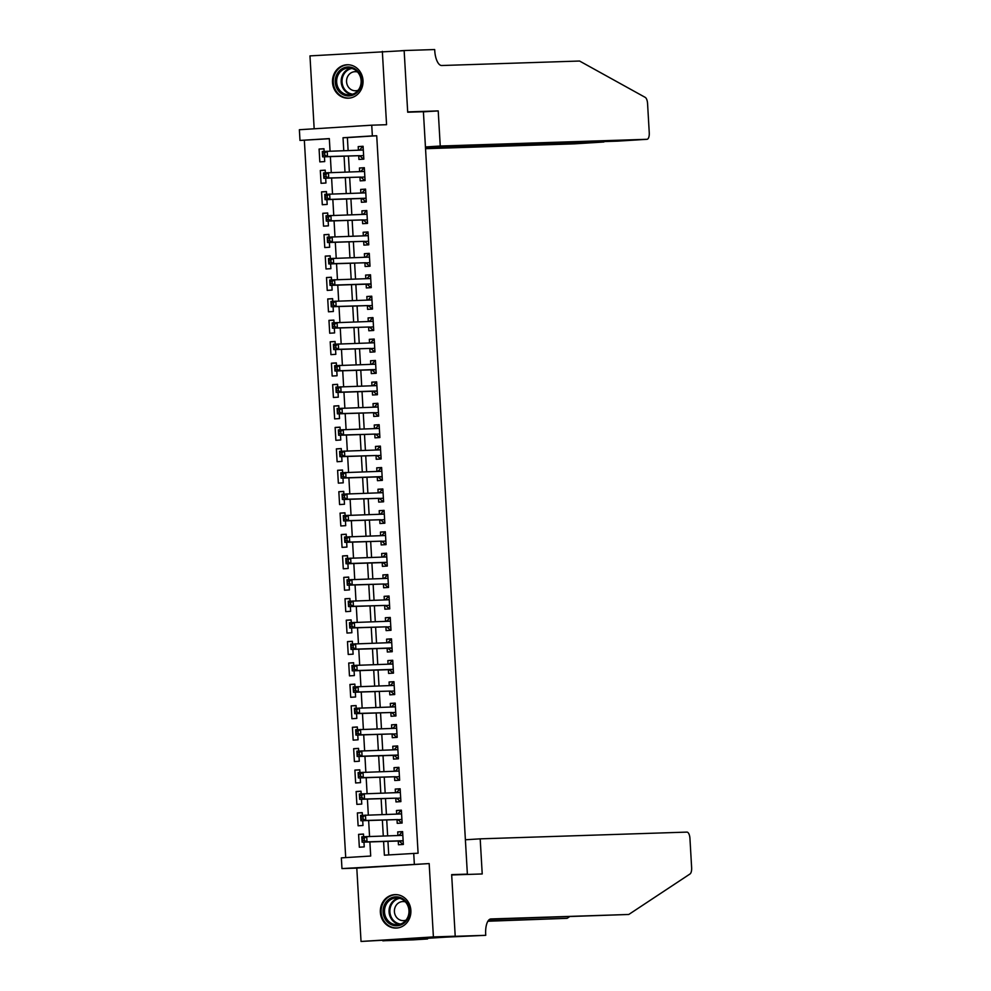 <?xml version="1.0" encoding="UTF-8"?>
<svg xmlns="http://www.w3.org/2000/svg" width="991" height="991" viewBox="0 0 991 991"><rect width="100%" height="100%" fill="white"/><g stroke="black" fill="none" stroke-linecap="round" stroke-linejoin="round"><path stroke-width="1.49" d="M332.505 82.426A16.736 15.286 -91.9 0 0 348.299 98.196A16.736 15.286 -91.9 0 0 363.016 80.519A16.736 15.286 -91.9 0 0 347.222 64.749A16.736 15.286 -91.9 0 0 332.505 82.426M380.358 912.302A16.736 15.286 -91.9 0 0 396.152 928.072A16.736 15.286 -91.9 0 0 410.869 910.382A16.736 15.286 -91.9 0 0 395.062 894.613A16.736 15.286 -91.9 0 0 380.358 912.302M329.334 138.728L299.988 140.437L299.369 129.722L371.736 125.188L372.356 135.903L343.022 137.737L343.766 150.669M456.678 874.793L467.368 874.124L423.405 111.71L407.697 112.218L404.155 50.652L309.972 55.892L314.172 128.805M467.368 874.124L451.661 874.632L455.216 936.21L361.034 941.45L433.401 936.916L429.177 863.57L341.969 868.587L341.35 857.872L370.696 856.038L369.878 841.929M429.177 863.57L356.797 868.104L361.034 941.45M356.797 868.104L341.969 868.587M304.348 140.288L345.71 857.599M455.216 936.21L433.401 936.916M358.73 155.698L358.94 159.44L363.833 159.13L363.09 146.284L358.209 146.594L358.408 150.198M359.968 177.104L360.179 180.858L365.072 180.548L364.329 167.702L359.436 168.012L359.646 171.604M361.195 198.522L361.418 202.275L366.298 201.966L365.568 189.12L360.674 189.43L360.885 193.022M362.433 219.94L362.644 223.693L367.537 223.384L366.794 210.538L361.913 210.835L362.111 214.44M363.672 241.358L363.883 245.111L368.776 244.802L368.033 231.944L363.14 232.253L363.35 235.858M364.899 262.776L365.122 266.517L370.015 266.22L369.271 253.362L364.378 253.671L364.589 257.276M366.137 284.194L366.348 287.935L371.241 287.625L370.498 274.78L365.617 275.089L365.815 278.694M367.376 305.612L367.587 309.353L372.48 309.043L371.736 296.198L366.843 296.507L367.054 300.1M368.602 327.018L368.825 330.771L373.718 330.461L372.975 317.615L368.082 317.925L368.293 321.518M369.841 348.436L370.052 352.189L374.945 351.879L374.202 339.033L369.321 339.331L369.519 342.936M371.08 369.854L371.291 373.607L376.184 373.297L375.44 360.451L370.547 360.749L370.758 364.354M372.306 391.272L372.529 395.013L377.422 394.715L376.679 381.857L371.786 382.167L371.997 385.772M373.545 412.69L373.768 416.431L378.649 416.133L377.905 403.275L373.025 403.585L373.223 407.19M374.784 434.108L374.994 437.849L379.887 437.539L379.144 424.693L374.251 425.003L374.462 428.608M376.01 455.513L376.233 459.267L381.126 458.957L380.383 446.111L375.49 446.421L375.7 450.013M377.249 476.931L377.472 480.685L382.353 480.375L381.622 467.529L376.729 467.839L376.939 471.431M378.488 498.349L378.698 502.103L383.591 501.793L382.848 488.947L377.955 489.244L378.166 492.849M379.726 519.767L379.937 523.521L384.83 523.211L384.087 510.365L379.194 510.662L379.404 514.267M380.953 541.185L381.176 544.926L386.056 544.629L385.326 531.771L380.433 532.08L380.643 535.685M382.192 562.603L382.402 566.344L387.295 566.047L386.552 553.189L381.671 553.498L381.869 557.103M383.43 584.021L383.641 587.762L388.534 587.452L387.791 574.607L382.898 574.916L383.108 578.509M384.657 605.427L384.88 609.18L389.76 608.87L389.029 596.025L384.136 596.334L384.347 599.927M385.895 626.845L386.106 630.598L390.999 630.288L390.256 617.443L385.375 617.74L385.573 621.345M387.134 648.263L387.345 652.016L392.238 651.706L391.495 638.861L386.601 639.158L386.812 642.763M388.361 669.681L388.583 673.422L393.477 673.124L392.733 660.266L387.84 660.576L388.051 664.181M389.599 691.099L389.81 694.84L394.703 694.542L393.96 681.684L389.079 681.994L389.277 685.599M390.838 712.517L391.049 716.258L395.942 715.948L395.198 703.102L390.305 703.412L390.516 707.017M392.064 733.922L392.287 737.676L397.18 737.366L396.437 724.52L391.544 724.83L391.755 728.422M393.303 755.34L393.526 759.094L398.407 758.784L397.664 745.938L392.783 746.248L392.981 749.84M394.542 776.758L394.752 780.512L399.646 780.202L398.902 767.356L394.009 767.653L394.22 771.258M395.768 798.176L395.991 801.93L400.884 801.62L400.141 788.774L395.248 789.071L395.459 792.676M397.007 819.594L397.23 823.335L402.111 823.038L401.367 810.18L396.487 810.489L396.697 814.094M363.499 834.199L358.593 834.36L359.337 847.206L364.23 846.896L363.957 842.127M362.26 812.781L357.367 812.942L358.11 825.788L362.991 825.491L362.718 820.709M361.021 791.363L356.128 791.524L356.871 804.37L361.765 804.073L361.48 799.291M359.795 769.945L354.889 770.106L355.633 782.964L360.526 782.655L360.253 777.873M358.556 748.539L353.663 748.688L354.394 761.546L359.287 761.237L359.015 756.455M357.317 727.121L352.424 727.283L353.168 740.128L358.061 739.819L357.776 735.049M356.091 705.703L351.186 705.865L351.929 718.71L356.822 718.401L356.549 713.631M354.852 684.285L349.959 684.447L350.69 697.292L355.583 696.983L355.311 692.213M353.614 662.868L348.721 663.029L349.464 675.874L354.357 675.577L354.072 670.796M352.387 641.45L347.482 641.611L348.225 654.456L353.118 654.159L352.846 649.378M351.148 620.032L346.255 620.193L346.986 633.051L351.879 632.741L351.607 627.96M349.91 598.626L345.017 598.775L345.76 611.633L350.641 611.323L350.368 606.542M348.683 577.208L343.778 577.369L344.521 590.215L349.414 589.905L349.142 585.136M347.445 555.79L342.552 555.951L343.282 568.797L348.175 568.487L347.903 563.718M346.206 534.372L341.313 534.533L342.056 547.379L346.937 547.069L346.664 542.3M344.979 512.954L340.074 513.115L340.817 525.961L345.71 525.664L345.425 520.882M343.741 491.536L338.835 491.697L339.579 504.555L344.472 504.246L344.199 499.464M342.502 470.13L337.609 470.279L338.352 483.137L343.233 482.828L342.96 478.046M341.276 448.712L336.37 448.873L337.113 461.719L342.006 461.41L341.722 456.64M340.037 427.294L335.131 427.455L335.875 440.301L340.768 439.992L340.495 435.222M338.798 405.876L333.905 406.037L334.648 418.883L339.529 418.574L339.256 413.804M337.559 384.458L332.666 384.619L333.41 397.465L338.303 397.168L338.018 392.386M336.333 363.04L331.428 363.202L332.171 376.047L337.064 375.75L336.791 370.968M335.094 341.622L330.201 341.784L330.932 354.642L335.825 354.332L335.553 349.55M333.856 320.217L328.962 320.366L329.706 333.224L334.599 332.914L334.314 328.132M332.629 298.799L327.724 298.96L328.467 311.806L333.36 311.496L333.087 306.727M331.39 277.381L326.497 277.542L327.228 290.388L332.121 290.078L331.849 285.309M330.152 255.963L325.259 256.124L326.002 268.97L330.883 268.66L330.61 263.891M328.925 234.545L324.02 234.706L324.763 247.552L329.656 247.255L329.384 242.473M327.687 213.127L322.793 213.288L323.524 226.146L328.417 225.837L328.145 221.055M326.448 191.721L321.555 191.87L322.298 204.728L327.179 204.419L326.906 199.637M325.221 170.303L320.316 170.464L321.059 183.31L325.952 183.001L325.68 178.231M363.647 836.714L363.486 834.05L358.593 834.36M362.409 815.296L362.248 812.632L357.367 812.942M361.17 793.878L361.021 791.214L356.128 791.524M359.944 772.472L359.783 769.809L354.889 770.106M358.705 751.054L358.544 748.391L353.663 748.688M357.466 729.636L357.317 726.973L352.424 727.283M356.227 708.218L356.079 705.555L351.186 705.865M355.001 686.8L354.84 684.137L349.959 684.447M353.762 665.382L353.614 662.719L348.721 663.029M352.523 643.977L352.375 641.301L347.482 641.611M351.297 622.559L351.136 619.895L346.255 620.193M350.058 601.141L349.91 598.477L345.017 598.775M348.82 579.723L348.671 577.059L343.778 577.369M347.593 558.305L347.432 555.641L342.552 555.951M346.355 536.887L346.206 534.223L341.313 534.533M345.116 515.469L344.967 512.805L340.074 513.115M343.889 494.063L343.728 491.387L338.835 491.697M342.651 472.645L342.502 469.982L337.609 470.279M341.412 451.227L341.263 448.564L336.37 448.873M340.186 429.809L340.024 427.146L335.131 427.455M338.947 408.391L338.786 405.728L333.905 406.037M337.708 386.973L337.559 384.31L332.666 384.619M336.482 365.568L336.321 362.892L331.428 363.202M335.243 344.15L335.082 341.486L330.201 341.784M334.004 322.732L333.856 320.068L328.962 320.366M332.765 301.314L332.617 298.65L327.724 298.96M331.539 279.896L331.378 277.232L326.497 277.542M330.3 258.478L330.152 255.814L325.259 256.124M329.062 237.06L328.913 234.396L324.02 234.706M327.835 215.654L327.674 212.978L322.793 213.288M326.596 194.236L326.448 191.573L321.555 191.87M325.358 172.818L325.209 170.155L320.316 170.464M324.131 151.4L323.97 148.737L319.09 149.046L319.82 161.892L324.714 161.583L324.441 156.813M383.591 841.483L384.384 855.183L418.091 853.201L376.716 135.755L347.383 137.6L348.126 150.533M348.436 156.033L349.365 171.939M349.674 177.439L350.591 193.356M350.913 198.857L351.83 214.774M352.152 220.275L353.069 236.192M353.378 241.693L354.295 257.61M354.617 263.111L355.534 279.028M355.856 284.528L356.772 300.434M357.082 305.946L357.999 321.852M358.321 327.352L359.238 343.27M359.56 348.77L360.476 364.688M360.786 370.188L361.703 386.106M362.025 391.606L362.941 407.524M363.263 413.024L364.18 428.942M364.49 434.442L365.406 450.348M365.729 455.848L366.645 471.766M366.967 477.266L367.884 493.184M368.194 498.684L369.123 514.602M369.432 520.102L370.349 536.02M370.671 541.52L371.588 557.438M371.898 562.938L372.827 578.843M373.136 584.356L374.053 600.261M374.375 605.761L375.292 621.679M375.614 627.179L376.53 643.097M376.84 648.597L377.757 664.515M378.079 670.015L378.996 685.933M379.318 691.433L380.234 707.351M380.544 712.851L381.461 728.757M381.783 734.257L382.699 750.175M383.022 755.675L383.938 771.593M384.248 777.093L385.165 793.011M385.487 798.511L386.403 814.429M386.725 819.929L387.642 835.847M387.952 841.347L388.745 854.911M398.246 841.012L398.456 844.753L403.349 844.456L402.606 831.598L397.713 831.907L397.924 835.512M371.736 125.188L386.564 124.705L382.34 51.359M376.716 135.755L372.356 135.903M413.718 853.338L414.337 864.053M330.053 151.115L329.322 138.591L299.988 140.437M369.556 836.429L368.64 820.511M368.33 815.011L367.413 799.105M367.091 793.593L366.175 777.687M365.852 772.187L364.936 756.269M364.626 750.769L363.709 734.851M363.387 729.351L362.471 713.433M362.149 707.933L361.232 692.015M360.922 686.515L360.006 670.597M359.683 665.097L358.767 649.192M358.445 643.692L357.528 627.774M357.218 622.274L356.289 606.356M355.98 600.856L355.063 584.938M354.741 579.438L353.824 563.52M353.514 558.02L352.585 542.102M352.276 536.602L351.359 520.696M351.037 515.184L350.12 499.278M349.798 493.778L348.882 477.86M348.572 472.36L347.655 456.442M347.333 450.942L346.416 435.024M346.094 429.524L345.178 413.606M344.868 408.106L343.951 392.188M343.629 386.688L342.713 370.783M342.39 365.283L341.474 349.365M341.164 343.865L340.247 327.947M339.925 322.447L339.009 306.529M338.687 301.029L337.77 285.111M337.46 279.611L336.544 263.693M336.222 258.193L335.305 242.287M334.983 236.775L334.066 220.869M333.756 215.369L332.827 199.451M332.518 193.951L331.601 178.033M331.279 172.533L330.362 156.615M344.075 156.169L344.992 172.087M345.314 177.587L346.231 193.505M346.553 199.005L347.469 214.923M347.779 220.423L348.696 236.329M349.018 241.829L349.934 257.747M350.257 263.247L351.173 279.165M351.483 284.665L352.412 300.583M352.722 306.083L353.638 322.001M353.96 327.501L354.877 343.419M355.187 348.919L356.116 364.824M356.426 370.337L357.342 386.242M357.664 391.742L358.581 407.66M358.903 413.16L359.82 429.078M360.129 434.578L361.046 450.496M361.368 455.996L362.285 471.914M362.607 477.414L363.524 493.332M363.833 498.832L364.75 514.738M365.072 520.238L365.989 536.156M366.311 541.656L367.227 557.574M367.537 563.074L368.454 578.992M368.776 584.492L369.693 600.41M370.015 605.91L370.931 621.828M371.241 627.328L372.158 643.233M372.48 648.746L373.396 664.651M373.718 670.151L374.635 686.069M374.945 691.569L375.874 707.487M376.184 712.987L377.1 728.905M377.422 734.405L378.339 750.323M378.649 755.823L379.578 771.741M379.887 777.241L380.804 793.147M381.126 798.647L382.043 814.565M382.365 820.065L383.282 835.983M347.383 137.6L343.022 137.737M402.619 831.746L397.713 831.907M323.983 148.885L319.09 149.046M401.38 810.328L396.487 810.489M400.141 788.91L395.248 789.071M398.915 767.505L394.009 767.653M397.676 746.087L392.783 746.248M396.437 724.669L391.544 724.83M395.211 703.251L390.305 703.412M393.972 681.833L389.079 681.994M392.733 660.415L387.84 660.576M391.507 638.997L386.601 639.158M390.268 617.591L385.375 617.74M389.029 596.173L384.136 596.334M387.803 574.755L382.898 574.916M386.564 553.337L381.671 553.498M385.326 531.919L380.433 532.08M384.099 510.501L379.194 510.662M382.86 489.096L377.955 489.244M381.622 467.678L376.729 467.839M380.395 446.26L375.49 446.421M379.157 424.842L374.251 425.003M377.918 403.424L373.025 403.585M376.679 382.006L371.786 382.167M375.453 360.588L370.547 360.749M374.214 339.182L369.321 339.331M372.975 317.764L368.082 317.925M371.749 296.346L366.843 296.507M370.51 274.928L365.617 275.089M369.271 253.51L364.378 253.671M368.045 232.092L363.14 232.253M366.806 210.687L361.913 210.835M365.568 189.269L360.674 189.43M364.341 167.851L359.436 168.012M363.102 146.433L358.209 146.594M403.3 843.527L401.974 843.564L403.3 843.49M402.817 835.227L398.952 835.463A2.143 0.867 86.4 0 0 398.952 835.463L401.355 832.861L402.68 832.774M401.974 843.564L399.274 841.136A2.143 0.867 86.4 0 0 398.939 840.987L362.124 842.189L361.814 836.825L402.829 835.351M364.192 838.262L366.707 836.528L367.017 841.879L362.124 842.189L362.359 840.517L364.316 840.405L364.192 838.262L362.235 838.386L362.359 840.517M403.139 840.702L367.017 841.879L364.316 840.405M361.814 836.825L362.235 838.386M407.326 903.371A14.481 13.23 88.1 0 1 403.634 923.426A14.481 13.23 88.1 0 1 385.288 919.264A14.481 13.23 88.1 0 1 388.98 899.209A14.481 13.23 88.1 0 1 407.326 903.371M386.54 918.657A13.403 12.251 -91.9 0 0 397.18 924.702A13.403 12.251 -91.9 0 0 407.648 917.493A13.403 12.251 -91.9 0 0 406.942 903.953A13.403 12.251 -91.9 0 0 396.313 897.908A13.403 12.251 -91.9 0 0 385.846 905.117A13.403 12.251 -91.9 0 0 386.54 918.657M405.43 901.909A9.551 8.721 -91.9 0 0 402.804 901.562A9.551 8.721 -91.9 0 0 395.359 906.691A9.551 8.721 -91.9 0 0 395.855 916.341A9.551 8.721 -91.9 0 0 403.424 920.639A9.551 8.721 -91.9 0 0 406.025 920.119M397.564 894.762A16.624 15.187 -91.9 0 0 395.768 894.7A16.624 15.187 -91.9 0 0 382.799 903.643A16.624 15.187 -91.9 0 0 383.653 920.441A16.624 15.187 -91.9 0 0 396.846 927.935A16.624 15.187 -91.9 0 0 398.63 927.762M359.473 73.507A14.481 13.23 88.1 0 1 355.781 93.55A14.481 13.23 88.1 0 1 337.435 89.388A14.481 13.23 88.1 0 1 341.139 69.345A14.481 13.23 88.1 0 1 359.473 73.507M338.699 88.794A13.403 12.251 -91.9 0 0 349.327 94.839A13.403 12.251 -91.9 0 0 359.795 87.629A13.403 12.251 -91.9 0 0 359.101 74.077A13.403 12.251 -91.9 0 0 348.46 68.032A13.403 12.251 -91.9 0 0 337.993 75.242A13.403 12.251 -91.9 0 0 338.699 88.794M357.578 72.033A9.551 8.721 -91.9 0 0 354.951 71.686A9.551 8.721 -91.9 0 0 347.507 76.815A9.551 8.721 -91.9 0 0 348.002 86.465A9.551 8.721 -91.9 0 0 355.571 90.763A9.551 8.721 -91.9 0 0 358.172 90.243M349.712 64.886A16.624 15.187 -91.9 0 0 347.915 64.824A16.624 15.187 -91.9 0 0 334.946 73.768A16.624 15.187 -91.9 0 0 335.813 90.565A16.624 15.187 -91.9 0 0 349.005 98.059A16.624 15.187 -91.9 0 0 350.789 97.886M480.189 838.844L686.961 832.106A6.442 2.614 86.4 0 1 689.947 838.448L691.631 867.682A6.442 2.614 86.4 0 1 689.996 873.988L628.777 914.47L490.929 918.954A15.014 6.107 86.4 0 0 490.855 918.954A15.014 6.107 86.4 0 0 485.689 934.141L485.751 935.318L455.216 936.309L451.685 874.954L482.221 873.963L480.189 838.844L465.386 839.773M485.751 935.318L446.284 937.127L408.527 939.493L427.567 938.96L413.383 939.852L382.836 940.744M382.848 940.843L455.216 936.309M628.777 914.47L489.69 919.314M488.092 920.899L567.112 918.323L487.882 921.234M567.112 918.323L569.552 916.712M427.567 938.96L427.53 938.304M425.535 148.687L574.644 143.831A6.442 2.614 -93.6 0 1 574.644 143.831L603.853 141.589M425.486 147.808L603.878 141.998L574.669 143.831A6.442 2.614 -93.6 0 0 574.706 143.831M438.22 110.905L440.239 146.024L647.012 139.297A6.442 2.614 86.4 0 0 647.049 139.297A6.442 2.614 86.4 0 0 649.254 132.794L647.569 103.559A6.442 2.614 86.4 0 0 645.228 97.378L579.562 61.033L441.726 65.517A15.014 6.107 -93.6 0 1 434.752 50.727L434.677 49.55L404.142 50.541L407.685 111.896L438.22 110.905L423.417 111.834M404.142 50.541L400.587 50.764M440.239 146.024L425.436 146.953M425.461 147.386L617.765 141.131L647.012 139.297M647.049 139.297L617.765 141.131M400.736 822.158L402.061 822.072L400.736 822.158L398.035 819.718A2.143 0.867 86.4 0 0 397.701 819.569L360.885 820.771L360.575 815.42L401.59 813.933M401.578 813.809L397.713 814.045A2.143 0.867 86.4 0 0 397.713 814.045L400.116 811.443L401.442 811.356M362.966 816.844L365.468 815.11L365.778 820.461L360.885 820.771L361.133 819.111L363.09 818.987L362.966 816.844L361.009 816.968L361.133 819.111M397.701 819.569L365.778 820.461L363.09 818.987M360.575 815.42L361.009 816.968M399.509 800.74L400.822 800.654L399.509 800.74L396.809 798.3A2.143 0.867 86.4 0 0 396.474 798.151L359.659 799.353L359.349 794.002L400.352 792.515M400.352 792.391L396.474 792.639L398.89 790.025L400.203 789.951M361.727 795.426L364.23 793.692L364.539 799.043L359.659 799.353L359.894 797.693L361.851 797.569L361.727 795.426L359.77 795.55L359.894 797.693M396.474 798.151L364.539 799.043L361.851 797.569M359.349 794.002L359.77 795.55M399.596 779.273L398.271 779.322L399.584 779.236M399.113 770.973L395.248 771.221A2.143 0.867 86.4 0 0 395.248 771.221L397.651 768.607L398.977 768.533M398.271 779.322L395.57 776.882A2.143 0.867 86.4 0 0 395.236 776.733L358.42 777.935L358.11 772.584L399.125 771.097M360.489 774.008L363.003 772.274L363.313 777.625L358.42 777.935L358.655 776.275L360.613 776.151L360.489 774.008L358.531 774.132L358.655 776.275M395.236 776.733L363.313 777.625L360.613 776.151M358.11 772.584L358.531 774.132M398.357 757.867L397.032 757.904L398.357 757.818M397.874 749.555L394.009 749.803A2.143 0.867 86.4 0 0 394.009 749.803L396.412 747.202L397.738 747.115M397.032 757.904L394.331 755.464A2.143 0.867 86.4 0 0 393.997 755.315L357.181 756.517L356.871 751.166L397.887 749.679M359.262 752.59L361.765 750.856L362.074 756.207L357.181 756.517L357.429 754.857L359.386 754.733L359.262 752.59L357.305 752.714L357.429 754.857M398.196 755.043L362.074 756.207L359.386 754.733M356.871 751.166L357.305 752.714M397.118 736.449L395.805 736.486L397.118 736.4M396.648 728.15L392.77 728.385A2.143 0.867 86.4 0 0 392.77 728.385L395.186 725.784L396.499 725.697M395.805 736.486L393.105 734.046A2.143 0.867 86.4 0 0 392.77 733.91L355.955 735.099L355.645 729.748L396.648 728.274M358.024 731.172L360.526 729.438L360.835 734.802L355.955 735.099L356.19 733.439L358.147 733.315L358.024 731.172L356.066 731.296L356.19 733.439M392.77 733.91L360.835 734.802L358.147 733.315M355.645 729.748L356.066 731.296M394.567 715.068L395.88 714.994L394.567 715.068L391.866 712.628A2.143 0.867 86.4 0 0 391.532 712.492L354.716 713.693L354.406 708.33L395.421 706.856M391.532 706.979A2.143 0.867 86.4 0 0 391.544 706.967L393.947 704.366L395.273 704.279M356.785 709.767L359.299 708.032L359.609 713.384L354.716 713.693L354.951 712.021L356.909 711.91L356.785 709.767L354.828 709.89L354.951 712.021M391.532 712.492L359.609 713.384L356.909 711.91M354.406 708.33L354.828 709.89M394.653 693.613L393.328 693.65L394.653 693.576M390.293 685.561A2.143 0.867 86.4 0 0 390.305 685.549L392.709 682.948L394.034 682.861M393.328 693.65L390.627 691.222A2.143 0.867 86.4 0 0 390.293 691.074L353.477 692.275L353.168 686.912L394.183 685.438M355.558 688.349L358.061 686.614L358.37 691.966L353.477 692.275L353.725 690.616L355.682 690.492L355.558 688.349L353.601 688.472L353.725 690.616M390.293 691.074L358.37 691.966L355.682 690.492M353.168 686.912L353.601 688.472M393.415 672.195L392.102 672.245L393.415 672.158M392.944 663.896L389.067 664.143L391.482 661.53L392.795 661.455M392.102 672.245L389.401 669.805A2.143 0.867 86.4 0 0 389.067 669.656L352.251 670.857L351.941 665.506L392.944 664.02M354.32 666.931L356.822 665.196L357.132 670.548L352.251 670.857L352.486 669.198L354.444 669.074L354.32 666.931L352.362 667.054L352.486 669.198M393.254 669.371L357.132 670.548L354.444 669.074M351.941 665.506L352.362 667.054M392.188 650.777L390.863 650.827L392.176 650.74M391.705 642.478L387.84 642.725A2.143 0.867 86.4 0 0 387.84 642.725L390.243 640.112L391.569 640.037M390.863 650.827L388.162 648.387A2.143 0.867 86.4 0 0 387.828 648.238L351.012 649.439L350.703 644.088L391.705 642.602M353.081 645.513L355.596 643.778L355.905 649.13L351.012 649.439L351.248 647.78L353.205 647.656L353.081 645.513L351.124 645.637L351.248 647.78M392.015 647.953L355.905 649.13L353.205 647.656M350.703 644.088L351.124 645.637M389.624 629.409L390.95 629.322L389.624 629.409L386.924 626.969A2.143 0.867 86.4 0 0 386.589 626.82L349.773 628.021L349.464 622.67L390.479 621.184M390.466 621.06L386.601 621.307A2.143 0.867 86.4 0 0 386.601 621.307L389.005 618.706L390.33 618.619M351.855 624.095L354.357 622.36L354.667 627.712L349.773 628.021L350.021 626.362L351.966 626.238L351.855 624.095L349.897 624.219L350.021 626.362M386.589 626.82L354.667 627.712L351.966 626.238M349.464 622.67L349.897 624.219M389.711 607.954L388.385 607.991L389.711 607.904M385.363 599.902A2.143 0.867 86.4 0 0 385.363 599.889L387.778 597.288L389.091 597.201M388.385 607.991L385.697 605.551A2.143 0.867 86.4 0 0 385.363 605.414L348.547 606.603L348.237 601.252L389.24 599.766M350.616 602.677L353.118 600.942L353.428 606.306L348.547 606.603L348.782 604.944L350.74 604.82L350.616 602.677L348.659 602.801L348.782 604.944M385.363 605.414L353.428 606.306L350.74 604.82M348.237 601.252L348.659 602.801M388.472 586.536L387.159 586.573L388.472 586.499M388.001 578.236L384.136 578.471A2.143 0.867 86.4 0 0 384.136 578.471L386.54 575.87L387.853 575.783M387.159 586.573L384.458 584.133A2.143 0.867 86.4 0 0 384.124 583.996L347.308 585.185L346.999 579.834L388.001 578.36M349.377 581.271L351.892 579.524L352.201 584.888L347.308 585.185L347.544 583.526L349.501 583.402L349.377 581.271L347.42 581.383L347.544 583.526M384.124 583.996L352.201 584.888L349.501 583.402M346.999 579.834L347.42 581.383M387.246 565.118L385.92 565.155L387.246 565.081M386.763 556.818L382.898 557.053A2.143 0.867 86.4 0 0 382.898 557.053L385.301 554.452L386.626 554.365M385.92 565.155L383.22 562.715A2.143 0.867 86.4 0 0 382.885 562.578L346.07 563.78L345.76 558.416L386.775 556.942M348.138 559.853L350.653 558.119L350.963 563.47L346.07 563.78L346.317 562.108L348.262 561.996L348.138 559.853L346.193 559.977L346.317 562.108M387.085 562.293L350.963 563.47L348.262 561.996M345.76 558.416L346.193 559.977M384.681 543.749L386.007 543.663L384.681 543.749L381.993 541.309A2.143 0.867 86.4 0 0 381.659 541.16L344.831 542.362L344.534 537.011L385.536 535.524M385.524 535.4L381.659 535.635A2.143 0.867 86.4 0 0 381.659 535.635L384.074 533.034L385.388 532.947M346.912 538.435L349.414 536.701L349.724 542.052L344.831 542.362L345.079 540.702L347.036 540.578L346.912 538.435L344.955 538.559L345.079 540.702M381.659 541.16L349.724 542.052L347.036 540.578M344.534 537.011L344.955 538.559M383.455 522.331L384.768 522.245L383.455 522.331L380.755 519.891A2.143 0.867 86.4 0 0 380.42 519.742L343.604 520.944L343.295 515.593L384.297 514.106M384.297 513.982L380.433 514.23A2.143 0.867 86.4 0 0 380.433 514.23L382.836 511.616L384.149 511.542M345.673 517.017L348.188 515.283L348.498 520.634L343.604 520.944L343.84 519.284L345.797 519.16L345.673 517.017L343.716 517.141L343.84 519.284M380.42 519.742L348.498 520.634L345.797 519.16M343.295 515.593L343.716 517.141M383.542 500.864L382.216 500.913L383.542 500.827M383.059 492.564L379.194 492.812A2.143 0.867 86.4 0 0 379.194 492.812L381.597 490.198L382.922 490.124M382.216 500.913L379.516 498.473A2.143 0.867 86.4 0 0 379.181 498.324L342.366 499.526L342.056 494.175L383.071 492.688M344.434 495.599L346.949 493.865L347.259 499.216L342.366 499.526L342.601 497.866L344.558 497.742L344.434 495.599L342.49 495.723L342.601 497.866M379.181 498.324L347.259 499.216L344.558 497.742M342.056 494.175L342.49 495.723M382.303 479.458L380.978 479.495L382.303 479.409M381.82 471.146L377.955 471.394A2.143 0.867 86.4 0 0 377.955 471.394L380.371 468.793L381.684 468.706M380.978 479.495L378.289 477.055A2.143 0.867 86.4 0 0 377.955 476.906L341.127 478.108L340.817 472.757L381.832 471.27M343.208 474.181L345.71 472.447L346.02 477.798L341.127 478.108L341.375 476.448L343.332 476.324L343.208 474.181L341.251 474.305L341.375 476.448M382.142 476.634L346.02 477.798L343.332 476.324M340.817 472.757L341.251 474.305M381.064 458.04L379.751 458.077L381.064 457.991M380.594 449.728L376.716 449.976A2.143 0.867 86.4 0 0 376.716 449.976L379.132 447.375L380.445 447.288M379.751 458.077L377.051 455.637A2.143 0.867 86.4 0 0 376.716 455.501L339.901 456.69L339.591 451.339L380.594 449.864M341.969 452.763L344.484 451.029L344.781 456.393L339.901 456.69L340.136 455.03L342.093 454.906L341.969 452.763L340.012 452.887L340.136 455.03M376.716 455.501L344.781 456.393L342.093 454.906M339.591 451.339L340.012 452.887M379.838 436.622L378.512 436.659L379.826 436.585M379.355 428.323L375.49 428.558A2.143 0.867 86.4 0 0 375.49 428.558L377.893 425.957L379.219 425.87M378.512 436.659L375.812 434.219A2.143 0.867 86.4 0 0 375.478 434.083L338.662 435.284L338.352 429.921L379.367 428.446M340.731 431.358L343.245 429.623L343.555 434.975L338.662 435.284L338.897 433.612L340.854 433.501L340.731 431.358L338.773 431.481L338.897 433.612M375.478 434.083L343.555 434.975L340.854 433.501M338.352 429.921L338.773 431.481M378.599 415.204L377.274 415.241L378.599 415.167M374.239 407.152A2.143 0.867 86.4 0 0 374.251 407.14L376.654 404.539L377.98 404.452M377.274 415.241L374.573 412.813A2.143 0.867 86.4 0 0 374.239 412.665L337.423 413.866L337.113 408.503L378.128 407.028M339.504 409.94L342.006 408.205L342.316 413.557L337.423 413.866L337.671 412.206L339.628 412.083L339.504 409.94L337.547 410.063L337.671 412.206M374.239 412.665L342.316 413.557L339.628 412.083M337.113 408.503L337.547 410.063M377.36 393.786L376.047 393.836L377.36 393.749M376.89 385.487L373.012 385.734L375.428 383.121L376.741 383.046M376.047 393.836L373.347 391.395A2.143 0.867 86.4 0 0 373.012 391.247L336.197 392.448L335.887 387.097L376.89 385.61M338.265 388.522L340.768 386.787L341.077 392.139L336.197 392.448L336.432 390.788L338.389 390.665L338.265 388.522L336.308 388.645L336.432 390.788M377.199 390.962L341.077 392.139L338.389 390.665M335.887 387.097L336.308 388.645M376.134 372.368L374.809 372.418L376.122 372.331M371.774 364.316A2.143 0.867 86.4 0 0 371.786 364.316L374.189 361.703L375.515 361.628M374.809 372.418L372.108 369.977A2.143 0.867 86.4 0 0 371.774 369.829L334.958 371.03L334.648 365.679L375.663 364.192M337.027 367.104L339.541 365.369L339.851 370.721L334.958 371.03L335.193 369.37L337.151 369.247L337.027 367.104L335.069 367.227L335.193 369.37M375.961 369.544L339.851 370.721L337.151 369.247M334.648 365.679L335.069 367.227M373.57 351L374.895 350.913L373.57 351L370.869 348.559A2.143 0.867 86.4 0 0 370.535 348.411L333.719 349.612L333.41 344.261L374.425 342.775M370.535 342.898A2.143 0.867 86.4 0 0 370.547 342.898L372.95 340.297L374.276 340.21M335.8 345.686L338.303 343.951L338.612 349.303L333.719 349.612L333.967 347.952L335.924 347.829L335.8 345.686L333.843 345.809L333.967 347.952M370.535 348.411L338.612 349.303L335.924 347.829M333.41 344.261L333.843 345.809M373.657 329.545L372.343 329.582L373.657 329.495M369.309 321.493A2.143 0.867 86.4 0 0 369.309 321.48L371.724 318.879L373.037 318.792M372.343 329.582L369.643 327.141A2.143 0.867 86.4 0 0 369.309 327.005L332.493 328.194L332.183 322.843L373.186 321.357M334.562 324.268L337.064 322.533L337.374 327.897L332.493 328.194L332.728 326.535L334.685 326.411L334.562 324.268L332.604 324.391L332.728 326.535M369.309 327.005L337.374 327.897L334.685 326.411M332.183 322.843L332.604 324.391M372.43 308.127L371.105 308.164L372.418 308.09M371.947 299.827L368.082 300.062A2.143 0.867 86.4 0 0 368.082 300.062L370.485 297.461L371.811 297.374M371.105 308.164L368.404 305.724A2.143 0.867 86.4 0 0 368.07 305.587L331.254 306.776L330.944 301.425L371.959 299.951M333.323 302.862L335.838 301.115L336.147 306.479L331.254 306.776L331.49 305.117L333.447 304.993L333.323 302.862L331.366 302.973L331.49 305.117M368.07 305.587L336.147 306.479L333.447 304.993M330.944 301.425L331.366 302.973M371.191 286.709L369.866 286.746L371.191 286.672M370.708 278.409L366.843 278.644A2.143 0.867 86.4 0 0 366.843 278.644L369.247 276.043L370.572 275.956M369.866 286.746L367.165 284.306A2.143 0.867 86.4 0 0 366.831 284.169L330.015 285.371L329.706 280.007L370.721 278.533M332.096 281.444L334.599 279.71L334.908 285.061L330.015 285.371L330.263 283.699L332.22 283.587L332.096 281.444L330.139 281.568L330.263 283.699M371.03 283.884L334.908 285.061L332.22 283.587M329.706 280.007L330.139 281.568M368.64 265.34L369.953 265.254L368.64 265.34L365.939 262.9A2.143 0.867 86.4 0 0 365.605 262.751L328.789 263.953L328.479 258.601L369.482 257.115M369.482 256.991L365.605 257.226A2.143 0.867 86.4 0 0 365.605 257.226L368.02 254.625L369.333 254.538M330.858 260.026L333.36 258.292L333.67 263.643L328.789 263.953L329.024 262.293L330.982 262.169L330.858 260.026L328.901 260.15L329.024 262.293M365.605 262.751L333.67 263.643L330.982 262.169M328.479 258.601L328.901 260.15M367.401 243.922L368.714 243.836L367.401 243.922L364.7 241.482A2.143 0.867 86.4 0 0 364.366 241.333L327.55 242.535L327.241 237.183L368.243 235.697M368.243 235.573L364.378 235.821A2.143 0.867 86.4 0 0 364.378 235.821L366.781 233.207L368.095 233.133M329.619 238.608L332.134 236.874L332.443 242.225L327.55 242.535L327.786 240.875L329.743 240.751L329.619 238.608L327.662 238.732L327.786 240.875M364.366 241.333L332.443 242.225L329.743 240.751M327.241 237.183L327.662 238.732M367.488 222.455L366.162 222.504L367.488 222.418M367.004 214.155L363.14 214.403A2.143 0.867 86.4 0 0 363.14 214.403L365.543 211.789L366.868 211.715M366.162 222.504L363.462 220.064A2.143 0.867 86.4 0 0 363.127 219.915L326.312 221.117L326.002 215.765L367.017 214.279M328.393 217.19L330.895 215.456L331.205 220.807L326.312 221.117L326.559 219.457L328.504 219.333L328.393 217.19L326.435 217.314L326.559 219.457M363.127 219.915L331.205 220.807L328.504 219.333M326.002 215.765L326.435 217.314M366.249 201.049L364.923 201.086L366.249 201M365.778 192.737L361.901 192.985A2.143 0.867 86.4 0 0 361.901 192.985L364.316 190.383L365.629 190.297M364.923 201.086L362.235 198.646A2.143 0.867 86.4 0 0 361.901 198.497L325.073 199.699L324.775 194.347L365.778 192.861M327.154 195.772L329.656 194.038L329.966 199.389L325.073 199.699L325.321 198.039L327.278 197.915L327.154 195.772L325.197 195.896L325.321 198.039M366.088 198.225L329.966 199.389L327.278 197.915M324.775 194.347L325.197 195.896M365.01 179.631L363.697 179.668L365.01 179.582M364.539 171.319L360.674 171.567A2.143 0.867 86.4 0 0 360.674 171.567L363.078 168.966L364.391 168.879M363.697 179.668L360.997 177.228A2.143 0.867 86.4 0 0 360.662 177.092L323.846 178.281L323.537 172.929L364.539 171.455M325.915 174.354L328.43 172.62L328.739 177.984L323.846 178.281L324.082 176.621L326.039 176.497L325.915 174.354L323.958 174.478L324.082 176.621M360.662 177.092L328.739 177.984L326.039 176.497M323.537 172.929L323.958 174.478M362.458 158.25L363.784 158.176L362.458 158.25L359.758 155.81A2.143 0.867 86.4 0 0 359.423 155.674L322.608 156.863L322.298 151.512L363.313 150.037M363.301 149.914L359.436 150.149A2.143 0.867 86.4 0 0 359.436 150.149L361.839 147.548L363.164 147.461M324.676 152.948L327.191 151.214L327.501 156.566L322.608 156.863L322.855 155.203L324.8 155.091L324.676 152.948L322.732 153.072L322.855 155.203M359.423 155.674L327.501 156.566L324.8 155.091M322.298 151.512L322.732 153.072M403.139 840.888L399.274 841.136M403.139 840.727L398.939 840.987M399.447 924.405A13.403 12.251 88.1 0 1 391.086 918.508A13.403 12.251 88.1 0 1 398.593 898.069M399.782 898.342A12.97 11.842 -91.9 0 0 391.854 918.261A12.97 11.842 -91.9 0 0 400.624 924.046M351.594 94.529A13.403 12.251 88.1 0 1 343.233 88.645A13.403 12.251 88.1 0 1 350.74 68.193M351.941 68.466A12.97 11.842 -91.9 0 0 344.001 88.385A12.97 11.842 -91.9 0 0 352.771 94.17M401.912 819.47L398.035 819.718M400.674 798.052L396.809 798.3M399.435 776.634L395.57 776.882M398.209 755.229L394.331 755.464M398.196 755.055L393.997 755.315M396.97 733.811L393.105 734.046M395.731 712.393L391.866 712.628M395.409 706.732L391.544 706.967M394.505 690.975L390.627 691.222M394.17 685.314L390.305 685.549M393.266 669.557L389.401 669.805M393.254 669.396L389.067 669.656M392.027 648.139L388.162 648.387M392.015 647.978L387.828 648.238M390.801 626.721L386.924 626.969M389.562 605.315L385.697 605.551M389.24 599.642L385.363 599.889M388.323 583.897L384.458 584.133M387.097 562.479L383.22 562.715M387.085 562.318L382.885 562.578M385.858 541.061L381.993 541.309M384.619 519.643L380.755 519.891M383.381 498.225L379.516 498.473M382.154 476.82L378.289 477.055M382.142 476.646L377.955 476.906M380.916 455.402L377.051 455.637M379.677 433.984L375.812 434.219M378.451 412.566L374.573 412.813M378.116 406.905L374.251 407.14M377.212 391.148L373.347 391.395M377.199 390.987L373.012 391.247M375.973 369.73L372.108 369.977M375.973 369.569L371.774 369.829M375.651 364.069L371.786 364.316M374.747 348.312L370.869 348.559M374.412 342.651L370.547 342.898M373.508 326.906L369.643 327.141M373.186 321.233L369.309 321.48M372.269 305.488L368.404 305.724M371.043 284.07L367.165 284.306M371.03 283.909L366.831 284.169M369.804 262.652L365.939 262.9M368.565 241.234L364.7 241.482M367.339 219.816L363.462 220.064M366.1 198.411L362.235 198.646M366.088 198.237L361.901 198.497M364.861 176.993L360.997 177.228M363.635 155.575L359.758 155.81M395.768 894.7L396.796 894.675M396.846 927.935L397.874 927.898M347.915 64.824L348.943 64.799M349.005 98.059L350.034 98.035"/></g></svg>
